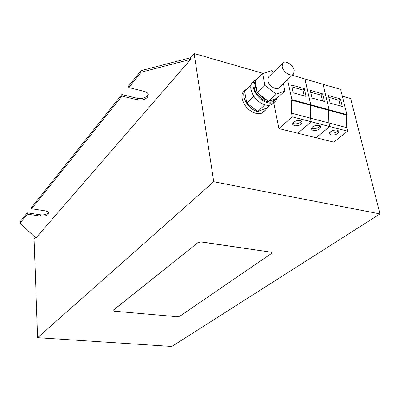 <?xml version="1.0" encoding="UTF-8"?>
<svg xmlns="http://www.w3.org/2000/svg" width="400" height="400" viewBox="0 0 400 400"><rect width="100%" height="100%" fill="white"/><g stroke="black" fill="none" stroke-linecap="round" stroke-linejoin="round"><path stroke-width="0.6" d="M294.4 125.745C298.87 126.02 301.46 124.79 302.17 122.05L300.37 120.6C295.89 120.32 293.29 121.545 292.575 124.28L294.4 125.745M292.765 123.18L293.975 123.725C297.31 124.145 299.83 123.28 301.545 121.135M331.135 135C335.54 135.23 338.115 134.015 338.855 131.355L337.255 130.1C332.835 129.87 330.255 131.08 329.515 133.73L331.135 135M329.72 132.635L330.67 133.03C333.905 133.415 336.405 132.565 338.175 130.485M313.05 130.445C317.485 130.695 320.065 129.47 320.795 126.77L319.095 125.425C314.645 125.165 312.055 126.385 311.33 129.08L313.05 130.445M311.525 127.98L312.6 128.45C315.885 128.85 318.4 127.995 320.14 125.88M266.895 107.745L265.72 109.905C262.795 112.85 258.62 112.765 253.2 109.66C245.615 105.125 241.28 94.44 245.16 90.07L248.02 88.13M264.705 110.85L263.89 111.61C260.96 114.55 256.79 114.475 251.385 111.385C243.815 106.87 239.5 96.205 243.385 91.84L244.325 90.905M253.155 81.775L252.2 82.725C248.26 87.165 252.76 98.13 260.545 102.83C266.1 106.045 270.365 106.16 273.335 103.175L274.63 101.975M257.83 78.39L254.455 80.48C250.52 84.915 255.05 95.915 262.855 100.64C268.425 103.875 272.695 104 275.665 101.015L277 98.225M274.88 100.065L274.805 100.135C270.45 106.315 255.67 97.415 254.24 87.61C253.79 85.115 254.115 83.085 255.21 81.515M262.615 73.64L264.95 85.425L276.225 94.155L284.92 90.985L275.825 99.185C274.365 100.855 272.24 101.47 269.445 101.03L268.54 101.365L267.39 100.485C264.01 99.21 261.055 96.94 258.525 93.665L257.37 92.775L255.24 86.625L255.125 81.075L262.615 73.64L271.43 70.725L273.41 72.27M294.205 70.315L293.635 73.915C291.3 77.305 283.04 72.185 282.12 66.725L282.675 63.215C285.02 59.775 293.24 64.875 294.205 70.315M268.89 76.69L268.405 77.165L267.81 80.65C268.65 86.04 276.78 90.985 279.145 87.595L293.13 74.39M148.14 94.065L147.295 95.77C144.78 98.185 141.425 99.025 137.24 98.3L121.845 94.56L31.525 207.455L31.57 208.775L122 96.08L137.405 99.81C141.595 100.535 144.95 99.69 147.47 97.28L148.34 94.81C148.07 93.22 146.75 92.1 144.385 91.445L128.83 87.565L141.145 72.22L140.965 70.66L128.67 86.03L128.83 87.565M48.435 212.55L48.145 212.99C46.46 214.535 43.855 215.13 40.32 214.78L27.22 212.835L20 221.86L20.035 223.15L27.26 214.145L27.22 212.835M27.26 214.145L40.375 216.08C43.91 216.43 46.52 215.83 48.205 214.29L48.635 213.195C48.46 212.01 47.18 211.205 44.795 210.78L31.57 208.775M297.76 133.19L316.015 137.725L329.73 126.55L328.885 122.96L328.575 110.21L329.11 109.76L323.04 84.265L304.91 78.99M316.045 137.7L333.76 142.1L347.635 131.185L346.76 127.64L346.385 115.06L346.925 114.62L340.645 89.415L323.05 84.3M342.32 96.14L350.65 98.53L380 213.915L213.735 181.73L194.12 53.54L263.28 73.42M278.92 128.58L292.27 116.855L311.27 121.775L297.73 133.215L278.92 128.58L273.725 102.815M35.275 237.44L34.035 238.88L37.64 337.69L213.735 181.73M194.12 53.54L190.46 57.775L140.965 70.66M37.64 337.69L171.835 346.46L380 213.915M271.185 252.205L201.08 241.865L197.945 242.645L113.155 310.35L112.96 310.68L114.055 311.18L177.31 316.735L179.825 316.235L271.64 253.345L272.06 252.71L271.185 252.205L201.095 241.97M271.17 252.105L272.045 252.66M112.96 310.635L113.155 310.35M197.945 242.645L113.15 310.26M197.93 242.54L201.08 241.865M20.035 223.15L35.9 238.02L190.695 59.34L190.46 57.775M141.145 72.22L190.695 59.34M122 96.08L121.845 94.56M284.92 90.985L283.365 83.61M264.95 85.425L257.37 92.775M257.14 91.56L255.355 82.275M276.225 94.155L268.54 101.365M267.39 100.485L258.525 93.665M276.33 98.475L269.445 101.03M269.595 105.235L266.43 108.175L257.78 111.455L246.77 103.055L244.645 91.48L251.02 85.155M253.815 96.22L246.77 103.055M264.84 104.835L257.78 111.455M292.27 116.855L291.49 113.175L310.46 118.14L310.215 105.215L310.745 104.75L304.9 78.955L292.225 75.245M291.49 113.175L291.315 100.07L310.215 105.215M291.315 100.07L291.84 99.595L310.745 104.75M293.23 92.825L306.08 96.405L304.34 88.655L291.54 85.015L293.23 92.825M291.84 99.595L287.56 79.645M311.27 121.775L310.46 118.14M316.05 137.735L329.77 126.56L328.92 122.97L346.76 127.64M329.77 126.56L347.635 131.185M328.92 122.97L328.61 110.22L346.385 115.06M328.61 110.22L329.145 109.77L346.925 114.62M330.215 103.13L342.31 106.5L340.435 98.93L328.385 95.5L330.215 103.13M329.145 109.77L323.075 84.275M297.77 133.225L311.31 121.785L310.495 118.15L328.885 122.96M311.31 121.785L329.73 126.55M310.495 118.15L310.25 105.225L328.575 110.21M310.25 105.225L310.78 104.76L329.11 109.76M312.005 98.06L324.47 101.53L322.66 93.87L310.245 90.335L312.005 98.06M310.78 104.76L304.94 78.965M322.52 100.985L321.155 95.18L310.67 92.215M321.155 95.18L322.66 93.87M340.325 105.95L338.915 100.21L328.83 97.355M338.915 100.21L340.435 98.93M304.165 95.875L302.855 90L291.95 86.91M302.855 90L304.34 88.655M137.405 99.81L137.24 98.3M40.375 216.08L40.32 214.78M245.16 90.07L243.385 91.84M252.2 82.725L254.455 80.48M282.675 63.215L268.405 77.165"/></g></svg>
